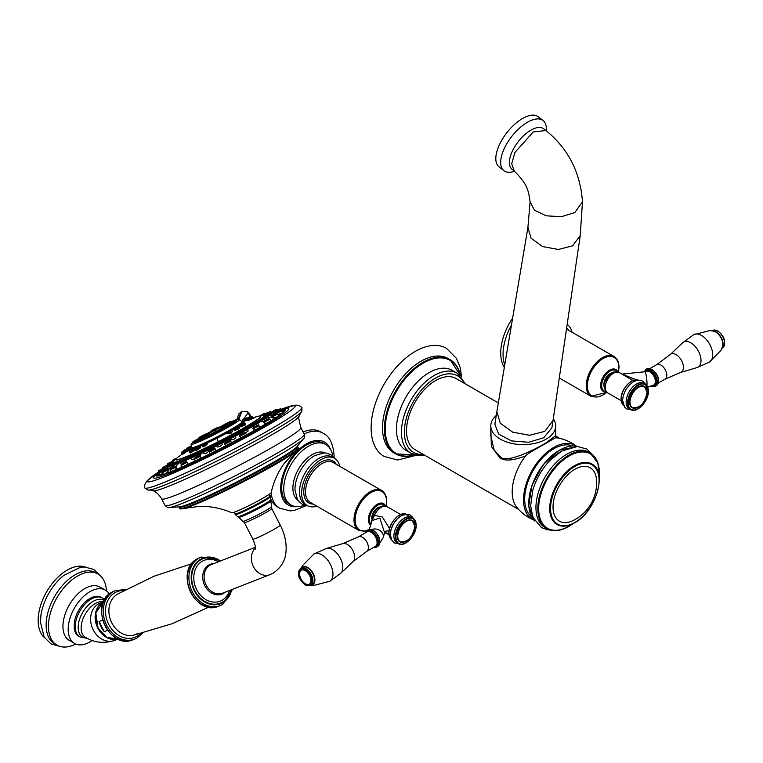 <?xml version="1.0" encoding="UTF-8"?>
<svg xmlns="http://www.w3.org/2000/svg" width="763" height="763" viewBox="0 0 763 763"><rect width="100%" height="100%" fill="white"/><g stroke="black" fill="none" stroke-linecap="round" stroke-linejoin="round"><path stroke-width="1.14" d="M414.996 454.91L395.663 453.861L393.765 452.764A54.392 31.407 -60 0 1 385.429 409.178A54.392 31.407 -60 0 1 420.966 361.242A54.392 31.407 120 0 1 448.158 358.553L450.065 359.65A54.392 31.407 120 0 0 422.864 362.339A54.392 31.407 120 0 0 387.327 410.275A54.392 31.407 120 0 0 395.663 453.861A54.392 31.407 120 0 0 414.776 454.853M461.644 376.951L460.137 367.327L456.408 358.314L446.441 348.319A62.404 36.033 120 0 0 415.244 351.409A62.404 36.033 -60 0 0 374.48 406.393A62.404 36.033 -60 0 0 384.047 456.398L397.59 460.022L416.436 455.244M518.687 509.484L415.034 449.645A41.049 23.701 -60 0 1 408.749 416.741A41.049 23.701 -60 0 1 435.568 380.565A41.049 23.701 -60 0 1 456.093 378.534L498.258 402.883M534.176 520.156C527.243 517.333 521.425 513.013 516.704 507.195A41.049 23.701 -60 0 1 525.564 455.921C525.802 455.187 528.73 452.888 546.213 443.189C559.136 435.349 554.901 438.363 556.904 437.828L555.769 436.112M490.8 427.499L491.362 446.45L500.013 458C504.953 461.272 513.47 460.585 525.564 455.921M531.62 516.799A41.049 23.701 -60 0 1 527.357 483.465A41.049 23.701 -60 0 1 553.719 448.778A41.049 23.701 -60 0 1 572.546 445.916M490.8 435.597L494.109 449.951L500.299 456.827C506.746 464.209 537.534 448.215 546.165 442.75L555.664 435.683L555.817 436.188L555.168 435.74M576.733 446.45C570.819 441.863 564.172 438.983 556.78 437.809L556.904 437.828M496.265 415.492A32.437 18.722 0 0 0 490.8 425.888A32.437 18.722 0 0 0 500.299 439.126A32.437 18.722 0 0 0 535.645 443.189A32.437 18.722 0 0 0 555.664 425.888A32.437 18.722 0 0 0 553.289 418.858M494.882 424.257L498.601 434.042L511.458 440.909L528.625 442.263L543.771 437.743L551.897 427.7L553.032 420.527L544.772 431.372L529.589 435.272L512.707 432.173L500.29 423.217L496.866 411.667L494.882 424.257M546.241 130.75A31.817 14.898 -52 0 0 543.084 120.535A31.817 14.898 -52 0 0 527.405 122.29A31.817 14.898 128 0 0 504.667 147.717A31.817 14.898 128 0 0 503.914 170.693A31.817 14.898 128 0 0 514.577 171.284M503.914 170.693L499.059 166.897A31.817 14.898 128 0 1 499.813 143.921A31.817 14.898 128 0 1 522.541 118.494A31.817 14.898 -52 0 1 538.22 116.749L543.084 120.535M533.785 519.994A42.699 24.654 -60 0 1 525.459 486.317A42.699 24.654 -60 0 1 553.719 447.442A42.699 24.654 -60 0 1 576.399 446.202M550.495 530.085L547.376 529.751L541.444 527.586L532.812 517.257L530.638 505.669L532.755 490.456A43.52 25.122 -60 0 1 550.295 460.07A43.52 25.122 -60 0 1 561.434 451.229M573.251 523.561L568.883 526.441C560.404 531.22 553.051 531.925 546.813 528.568L544.963 527.5A43.52 25.122 -60 0 1 538.287 492.631A43.52 25.122 -60 0 1 566.718 454.281A43.52 25.122 120 0 1 588.473 452.125L590.333 453.193A43.52 25.122 120 0 0 568.569 455.349A43.52 25.122 120 0 0 540.147 493.699A43.52 25.122 120 0 0 546.813 528.568A43.52 25.122 120 0 0 568.092 526.68M573.337 520.442A30.816 17.787 -60 0 1 553.041 506.203A30.816 17.787 -60 0 1 574.816 469.321A30.816 17.787 120 0 1 596.561 480.232A42.079 42.079 0 0 1 573.337 520.442M282.119 411.724L282.691 411.467M200.593 458.401L201.05 457.342L199.992 455.826A292.506 121.603 -115.2 0 1 201.489 453.356A52.809 3.758 152.9 0 1 196.368 455.73M215.919 450.876L215.357 449.026L209.32 452.116L210.178 453.737M231.551 442.864L230.769 441.186L224.723 444.276L225.8 445.85M246.478 434.872L245.657 433.26L239.611 436.35L241.127 437.771M259.83 427.375L259.01 425.773L252.963 428.863L253.478 429.874L255.195 430.027M270.741 420.88L269.911 419.249L263.864 422.349L264.313 423.217L267.098 423.103M278.505 415.854L277.627 414.128L271.58 417.227L271.981 417.99L276.177 417.418M277.78 414.433L282.1 413.241M273.574 413.46L275.634 412.907M186.544 464.953L187.631 463.284L186.649 461.911L181.05 464.781L186.649 461.911M174.66 470.151L176.682 467.719L175.767 466.47L170.159 469.34L175.767 466.47M165.6 473.709L168.938 470.351L168.07 469.188L162.614 471.61L168.07 469.188M159.61 475.454L162.786 473.213M164.465 470.113L164.913 469.626M242.682 420.184L248.08 412.84L250.55 416.884M153.621 477.943A75.823 5.398 -27.1 0 1 155.433 475.416L158.046 473.127A72.599 5.169 152.9 0 1 158.485 472.755L158.046 473.127A72.599 5.169 152.9 0 0 223.101 447.261A72.599 5.169 152.9 0 0 282.119 409.617L281.805 409.693A72.599 5.169 152.9 0 1 282.119 409.617L285.505 408.825A75.823 5.398 -27.1 0 1 288.614 408.844A75.833 5.398 -27.1 0 1 243.826 437.485A75.833 5.398 -27.1 0 1 167.478 474.3A75.833 5.398 152.9 0 1 153.611 477.915A75.833 5.398 152.9 0 1 157.025 474.014M237.016 419.536L238.6 414.128L241.175 411.848L238.161 419.278M238.848 419.269L241.804 411.553L247.479 411.667L249.358 413.422L250.903 416.856M288.605 408.806A75.833 5.398 -27.1 0 0 283.435 409.302M144.703 487.757A88.26 6.285 -27.1 0 0 144.732 487.862A88.26 6.285 -27.1 0 0 144.76 487.919A88.26 6.285 -27.1 0 0 189.901 471.057A88.26 6.285 -27.1 0 0 271.123 428.959A88.26 6.285 -27.1 0 0 301.89 407.48A88.26 6.285 -27.1 0 0 301.862 407.423A88.26 6.285 -27.1 0 0 301.795 407.347M295.357 451.62L285.085 462.359C278.361 471.114 273.726 481.195 271.18 492.602A22.165 1.574 -27.1 0 1 263.445 497.905A22.165 1.574 152.9 0 1 243.54 508.244A22.165 1.574 152.9 0 1 231.771 512.774C221.032 508.168 210.14 506.041 199.105 506.374L184.388 508.425A65.866 4.683 -27.1 0 0 274.861 464.705A65.866 4.683 -27.1 0 0 295.357 451.62C297.99 449.216 298.877 447.9 298.018 447.662L297.389 446.422A66.505 4.731 152.9 0 1 274.213 462.616A66.505 4.731 152.9 0 1 212.934 494.376A66.505 4.731 152.9 0 1 178.981 507.033L178.809 506.851M238.733 517.266L242.787 521.301A16.214 1.154 -27.1 0 0 242.863 521.339A16.214 1.154 -27.1 0 0 245.743 520.509A16.214 1.154 -27.1 0 0 265.991 510.447A16.214 1.154 -27.1 0 0 271.638 506.603A16.214 1.154 -27.1 0 0 271.647 506.527L270.751 500.871A17.988 1.278 152.9 0 1 259.973 507.729A17.988 1.278 152.9 0 1 242.005 516.389A17.988 1.278 152.9 0 1 238.733 517.266L237.779 516.694A18.617 1.326 152.9 0 0 241.098 515.75A18.617 1.326 152.9 0 0 259.296 507.004A18.617 1.326 152.9 0 0 270.846 499.765L270.751 500.871M225.104 592.222A16.013 13.028 -111.4 0 1 223.435 593.414A16.013 13.028 -111.4 0 1 204.837 585.726A16.013 13.028 -111.4 0 1 208.881 564.973A16.013 13.028 -111.4 0 1 213.878 563.552M102.576 620.138L99.076 621.511L104.245 631.611L107.497 630.333M99.076 621.511A20.115 16.366 68.6 0 0 101.088 626.89A20.115 16.366 68.6 0 0 104.245 631.611M102.137 602.675A20.01 16.281 68.6 0 0 97.817 628.159A20.01 16.281 68.6 0 0 116.501 639.375M79.896 636.943L78.713 636.256A22.48 12.981 -60 0 1 74.278 628.884L74.278 622.799A22.48 12.981 -60 0 1 85.113 602.102A22.48 12.981 -60 0 1 101.183 597.324L102.376 598.011A22.48 12.981 -60 0 0 85.055 604.029A22.48 12.981 -60 0 0 75.241 626.652A22.48 12.981 120 0 0 79.896 636.943L87.135 638.221M109.252 594.015A30.787 17.778 120 0 0 105.342 590.123A30.787 17.778 120 0 0 81.612 598.373A30.787 17.778 120 0 0 68.174 629.361A30.787 17.778 120 0 0 74.555 643.457A30.787 17.778 120 0 0 92.275 640.443M74.278 622.799L74.278 628.884M106.448 590.858A41.049 23.701 120 0 0 97.988 574.034A41.049 23.701 120 0 0 66.352 585.03A41.049 23.701 120 0 0 48.431 626.347A41.049 23.701 120 0 0 56.939 645.136A41.049 23.701 120 0 0 75.737 644.039M56.939 645.136L54.65 643.819A41.049 23.701 120 0 1 46.152 625.021A41.049 23.701 -60 0 1 64.073 583.705A41.049 23.701 -60 0 1 95.709 572.708L97.988 574.034M40.439 621.721A41.049 23.701 -60 0 1 40.992 614.864A41.049 23.701 -60 0 1 63.806 575.359L80.563 567.262L84.502 566.976L93.715 569.408L100.144 575.56M44.502 637.668A41.049 23.701 120 0 1 38.15 620.405A41.049 23.701 -60 0 1 54.602 580.7A41.049 23.701 -60 0 1 85.303 566.995M181.928 454.328L179.391 456.112A47.678 3.395 -27.1 0 0 175.843 459.584L175.929 459.755A47.678 3.395 -27.1 0 0 202.09 449.836A47.678 3.395 -27.1 0 0 218.342 441.863A47.678 3.395 -27.1 0 0 260.822 416.302L260.727 416.131A47.678 3.395 -27.1 0 0 255.843 416.979L253.087 417.924M175.843 459.584A47.678 3.395 -27.1 0 0 218.256 441.682A47.678 3.395 -27.1 0 0 260.727 416.131M253.783 418.362L247.622 420.012L247.365 420.699L253.526 418.372M227.231 433.823L231.275 433.031L232.41 431.343L230.922 432.65L227.097 433.737L226.869 433.279L231.752 430.38L226.84 432.898L227.069 432.192L231.752 430.38M240.393 426.164C239.468 427.309 241.137 426.899 245.409 424.924L245.409 424.228M246.106 420.527L243.283 421.548M246.191 420.585L247.679 420.213M235.042 429.34C233.125 430.952 234.441 430.752 238.972 428.739L238.533 428.396C234.689 430.074 233.545 430.218 235.099 428.796M239.63 427.614L238.972 428.739M189.606 452.745L190.14 453.031C194.126 450.809 195.538 449.655 194.374 449.569M188.709 449.75L191.484 447.938M181.928 454.834L187.212 451.219M202.538 446.717L204.246 446.775L207.45 443.847M195.462 450.132L196.558 450.304C200.812 447.852 201.871 446.841 199.725 447.299M186.935 451.162L188.843 449.817L188.299 449.493L181.432 453.031L186.744 450.962L181.956 454.357L181.46 453.384M219.382 427.204L222.624 425.63L219.372 427.194M193.382 441.653L191.065 444.295A27.172 1.936 -27.1 0 0 215.252 434.137A27.172 1.936 152.9 0 0 239.429 419.536L237.646 419.373L231.58 421.558L236.778 421.233L215.004 433.603L195.414 442.626L193.363 441.682M210.283 431.829L206.802 433.689L210.283 431.839M219.153 430.208A11.302 0.801 -27.1 0 0 222.291 428.415M207.345 435.978A11.302 0.801 -27.1 0 0 210.34 434.672M207.269 433.775L208.022 433.289L207.031 433.699M235.338 421.958L233.497 422.826L235.338 421.958M223.111 429.226L224.188 428.577L223.111 429.226M206.144 437.828L207.994 436.817L206.144 437.828M194.384 442.712L196.549 441.605L194.384 442.712M214.68 428.94L211.437 430.885L214.67 429.521L217.913 427.576L214.68 428.94M229.024 422.177L223.492 425.201L229.024 422.177M234.956 420.442L228.48 423.751L234.956 420.442M229.005 424.762L223.473 427.375L229.005 424.762M214.641 432.602L217.884 430.647L211.408 433.966L214.641 432.602M200.297 439.364L205.819 436.331L200.297 439.364M194.355 441.09L200.841 437.8L194.355 441.09M200.316 436.779L205.838 434.157L200.316 436.779M193.783 449.359C194.737 449.521 193.544 450.551 190.206 452.44L189.11 451.639L194.288 448.987L189.653 451.114L189.081 451.257L189.31 450.561L193.993 448.739M189.939 450.18L192.534 448.663L189.939 450.18M190.407 449.903L192.314 448.873L190.407 449.903M191.437 447.328L188.28 449.445M187.116 447.957L189.987 446.651L187.116 447.957M187.641 447.719L189.634 446.756L187.641 447.719M186.716 450.962L187.431 451.181M181.899 452.039L185.275 450.342L181.899 452.039M182.51 451.734L184.665 450.637L182.51 451.734M207.441 443.875L204.169 446.25L202.443 446.641L202.061 445.897L207.24 443.246L205.505 443.551M203.559 444.142L204.827 443.217L203.559 444.142M203.788 443.971L205.266 443.122L203.788 443.971M199.219 447.051C201.031 446.746 200.154 447.643 196.568 449.741L195.423 449.96L195.004 449.14L200.183 446.489L194.975 448.749L195.204 448.053L199.887 446.241M196.139 447.547L198.132 446.288L196.139 447.547M196.501 447.318L198.218 446.365L196.501 447.318M183.53 450.466L186.744 448.93L183.53 450.466M184.112 450.189L186.22 449.149L184.112 450.189M251.342 416.722L247.965 418.467L251.342 416.722M250.731 417.037L248.576 418.153L250.731 417.037M229.634 430.876C227.193 432.106 226.773 432.22 228.366 431.238C230.808 430.017 231.227 429.903 229.634 430.876M229.405 430.942L227.918 431.61L229.405 430.942M245.39 424.257L244.904 424.619C241.308 426.259 239.849 426.574 240.545 425.573M243.263 423.055L240.669 424.18L243.263 423.055M242.796 423.265L240.889 424.171L242.796 423.265M246.048 420.003L242.71 421.214L242.5 421.863M246.153 417.933L243.283 419.555L246.153 417.933M245.629 418.219L243.635 419.297L245.629 418.219M247.479 419.707L246.191 420.041M249.73 416.798L246.516 418.534L249.73 416.798M249.148 417.113L247.04 418.219L249.148 417.113M239.496 427.652L238.533 428.396M235.09 429.321L234.136 430.008L233.936 429.34L239.115 426.689L234.918 428.262M237.055 426.736L235.071 427.499L237.055 426.736M236.692 426.87L234.985 427.671L236.692 426.87M196.778 456.665L196.272 455.549L191.093 458.201L191.866 459.698L194.346 458.897M193.487 455.645L192.848 456.064L193.487 455.645M167.326 467.442L167.231 466.889L171.971 464.467L171.093 464.295L167.374 466.441L172.743 463.313M168.747 463.093L169.996 462.492L168.728 463.122M168.251 469.274L172.734 465.573M169.968 464.848L168.728 465.516L169.996 464.848M185.771 461.749L186.115 461.052L185.199 459.793L180.459 462.225L180.507 462.855L181.26 462.626L185.686 460.203M165.647 466.126L166.429 468.959L167.631 468.215M168.261 464.543L166.983 465.201L168.261 464.543M175.69 466.451L177.951 464.152L177.073 462.979L172.333 465.401L172.724 465.964L177.56 463.379M183.988 462.607L183.215 463.093L183.988 462.607M161.68 470.485L160.43 471.143L161.689 470.485M160.44 469.731L161.699 469.111L160.43 469.75M196.701 456.932L197.188 456.579L196.701 456.932M203.435 452.383L204.141 453.756L206.248 453.365L209.167 450.799L208.137 449.321L203.387 451.753L203.435 452.383L208.614 449.731M229.93 438.906L230.502 440.013L234.079 439.202L235.796 437.59L234.623 435.845L229.882 438.277L229.93 438.906L235.109 436.255M258.619 425.401L258.066 423.389L252.887 426.04L253.774 427.061M272.133 416.445C269.368 417.647 267.517 418.114 266.602 417.838L266.153 417.237L271.332 414.586L270.846 414.175L266.182 416.522M268.843 414.595L267.575 415.225L268.862 414.567M267.613 412.85L268.862 412.182L267.594 412.84M254.556 417.456L255.471 416.913L254.556 417.456M216.682 445.802L217.321 447.042L220.164 446.45L222.481 444.352L221.375 442.74L216.635 445.172L216.682 445.802L221.861 443.15M245.304 432.898L248.204 430.981L247.46 429.512L242.281 432.163L242.863 433.231M244.026 429.941L244.665 429.712L244.026 429.941M266.773 419.402L266.211 418.296L261.022 420.947L261.432 421.739L263.893 421.481M271.618 415.148L273.974 414.261L273.078 412.497M269.329 413.145L270.607 412.497L269.329 413.145M262.577 414.319L263.683 413.699L262.491 414.328M241.861 433.861L242.348 433.718L241.861 433.861M255.071 426.46L255.843 426.155L255.071 426.46M273.526 410.923L274.69 410.284L273.478 410.923M265.915 413.603L266.916 413.021L265.915 413.603M277.455 410.236L278.714 409.588L277.455 410.236M638.097 408.739A14.659 8.46 -60 0 1 630.629 409.55L629.179 408.71A14.659 8.46 120 0 1 626.137 402.006A14.659 8.46 -60 0 1 632.537 387.251A14.659 8.46 -60 0 1 643.829 383.331L645.279 384.161A14.659 8.46 -60 0 1 648.321 390.875M635.589 408.157A12.313 7.115 -60 0 1 632.107 407.709L632.088 407.69A12.313 7.115 120 0 0 632.098 407.7A12.313 7.115 120 0 1 629.532 402.053A12.313 7.115 -60 0 1 634.911 389.655A12.313 7.115 -60 0 1 644.401 386.355A12.313 7.115 -60 0 1 644.411 386.364L644.43 386.374A12.313 7.115 -60 0 1 646.557 389.159M621.206 400.699L607.663 392.878A11.703 6.753 -60 0 1 605.24 387.518A11.703 6.753 -60 0 1 610.343 375.749A11.703 6.753 -60 0 1 619.365 372.611L632.899 380.432M612.05 372.926A8.622 4.979 120 0 0 603.934 384.256A8.622 4.979 120 0 0 604.277 386.383M571.992 332.229A27.296 15.765 120 0 0 567.376 324.618M512.297 318.648A43.31 25.007 120 0 0 500.738 353.002A43.31 25.007 -60 0 0 504.095 367.156M621.492 373.851L636.113 379.755M646.948 385.677A7.802 1.106 -95.8 0 0 647.005 383.951A7.802 1.106 -95.8 0 0 646.271 375.873A7.802 1.106 -95.8 0 0 644.869 371.762L645.965 371.495A7.802 4.502 60 0 1 651.974 373.593A7.802 4.502 60 0 1 655.379 381.443A7.802 4.502 60 0 1 653.757 385.01L647.739 387.108M693.567 334.785A15.794 9.118 60 0 1 693.758 334.671A15.794 9.118 60 0 1 701.559 335.51A15.794 9.118 -120 0 1 711.85 349.34A15.794 9.118 -120 0 1 709.552 362.034L696.962 367.604A14.468 8.355 -120 0 0 700.491 356.464A14.468 8.355 -120 0 0 690.792 342.816A14.468 8.355 60 0 0 682.637 342.787L693.758 334.671M408.119 515.397A14.659 8.46 120 0 0 396.817 519.326A14.659 8.46 120 0 0 390.427 534.071M405.868 542.817A14.659 8.46 -60 0 1 398.391 543.628L396.941 542.789A14.659 8.46 -60 0 1 393.899 536.084A14.659 8.46 120 0 1 400.298 521.329A14.659 8.46 120 0 1 411.591 517.409L413.05 518.249A14.659 8.46 -60 0 1 416.083 524.954M403.35 542.235A12.313 7.115 -60 0 1 399.879 541.787A12.313 7.115 -60 0 1 399.85 541.768A12.313 7.115 -60 0 1 397.304 536.131A12.313 7.115 120 0 1 402.673 523.742A12.313 7.115 120 0 1 412.163 520.442A12.313 7.115 120 0 0 412.163 520.442L412.192 520.452A12.313 7.115 -60 0 1 414.319 523.237M389.521 528.454L382.377 517.037L374.442 515.387A11.703 6.753 -60 0 1 387.127 506.689L400.67 514.51M385.649 532.793L388.863 533.595M373.689 514.396L374.442 515.387L371.734 521.167A3.281 1.898 180 0 1 371.819 521.358M379.812 507.014A8.622 4.979 120 0 0 371.695 518.335A8.622 4.979 120 0 0 371.734 519.05M339.754 466.307A27.296 15.765 -60 0 0 334.547 458.325A27.296 15.765 -60 0 0 313.507 465.64A27.296 15.765 -60 0 0 301.595 493.108A27.296 15.765 120 0 0 307.251 505.611A27.296 15.765 120 0 0 316.769 506.127M334.547 458.325L332.458 457.113A27.296 15.765 -60 0 0 311.418 464.429A27.296 15.765 -60 0 0 299.506 491.906A27.296 15.765 120 0 0 305.152 504.4L307.251 505.611M307.832 505.917L302.272 504.238L298.724 501.224L297.37 499.26L294.985 489.932A27.296 15.765 120 0 1 294.976 489.293A27.296 15.765 -60 0 1 314.842 455.54L324.037 452.945L326.545 453.146L330.818 454.672L335.11 458.677M325.257 452.984A27.296 15.765 -60 0 0 304.427 461.005A27.296 15.765 -60 0 0 292.887 488.082A27.296 15.765 120 0 0 297.98 500.232M304.38 505.201A34.898 20.143 120 0 1 290.97 504.982A34.898 20.143 120 0 1 283.741 489.007A34.898 20.143 -60 0 1 298.972 453.89A34.898 20.143 -60 0 1 325.858 444.543A34.898 20.143 -60 0 1 332.754 456.045M325.858 444.543L323.827 443.37A34.898 20.143 -60 0 0 296.941 452.717A34.898 20.143 -60 0 0 281.709 487.834A34.898 20.143 120 0 0 288.939 503.809L290.97 504.982M270.932 499.479A43.31 25.007 120 0 0 277.465 506.909L279.792 508.244L290.054 510.886L294.108 510.523L306.192 505.697M303.159 432.011A43.31 25.007 -60 0 1 320.784 431.887L323.102 433.231A43.31 25.007 -60 0 0 304.151 433.956M371.743 521.587L373.355 514.462C374.967 510.485 377.885 507.7 382.101 506.088C382.521 505.573 384.199 505.774 387.127 506.689M384.6 532.231L385.878 532.784L384.361 533.68L384.504 532.46L379.812 518.067L372.067 520.538L369.378 529.331M366.66 551.43A8.374 4.836 60 0 0 367.938 544.725A8.374 4.836 60 0 0 362.463 537.343A8.374 4.836 -120 0 0 358.276 536.923L366.993 531.897A8.374 4.836 60 0 1 371.18 532.316A8.374 4.836 60 0 1 376.645 539.699A8.374 4.836 60 0 1 375.367 546.403L366.66 551.43L353.174 561.482L340.727 573.28A14.468 8.355 60 0 0 341.729 561.473A14.468 8.355 60 0 0 332.563 549.627A14.468 8.355 -120 0 0 326.392 548.463L313.803 554.033A15.794 9.118 -120 0 1 313.994 553.928L302.367 565.745L301.414 567.815M340.727 573.28L329.597 581.396A15.794 9.118 60 0 0 329.788 581.282A15.794 9.118 60 0 0 332.086 568.597A15.794 9.118 60 0 0 321.795 554.768A15.794 9.118 -120 0 0 313.994 553.928M305.276 570.667A8.002 4.616 -120 0 0 299.621 573.929A8.002 4.616 -120 0 0 305.276 583.733A8.002 4.616 60 0 0 310.942 580.462A8.002 4.616 60 0 0 305.276 570.667M460.356 375.596A53.82 31.073 120 0 0 423.303 363.064A53.82 31.073 120 0 0 385.487 423.799A53.82 31.073 120 0 0 414.624 454.805M411.019 453.251L406.002 450.351A46.19 26.667 -60 0 1 398.915 413.336A46.19 26.667 -60 0 1 429.092 372.64A46.19 26.667 120 0 1 452.182 370.351L457.209 373.25A46.19 26.667 120 0 0 434.109 375.539A46.19 26.667 120 0 0 403.942 416.236A46.19 26.667 120 0 0 411.019 453.251L419.192 455.568L424.59 455.158M460.471 375.701A54.392 31.407 120 0 0 450.065 359.65L460.633 375.863M464.19 383.207A44.13 25.484 120 0 0 435.568 378.057A44.13 25.484 120 0 0 405.01 424.4A44.13 25.484 120 0 0 423.131 454.319M500.013 458A2.051 1.183 120 0 0 500.299 456.827M530.094 201.794L534.453 210.226L546.194 215.824L561.368 216.711L574.806 212.572L582.474 201.804C580.395 172.428 568.206 148.661 545.926 130.502L533.299 131.942L514.93 152.457L511.687 163.797L514.272 171.036C526.48 183.406 528.377 188.871 530.094 201.794L527.92 227.374L531.029 238.17L542.579 246.563L558.335 249.472L572.527 245.839L580.233 235.624L553.032 420.527M511.963 169.157A25.656 12.017 -52 0 1 512.622 150.616A25.656 12.017 -52 0 1 530.934 130.149A25.656 12.017 -52 0 1 543.542 128.709L545.926 130.502M559.145 450.408A42.9 24.769 120 0 0 528.807 503.199M577.61 446.489A43.52 25.122 120 0 0 559.575 450.16A43.52 25.122 120 0 0 532.173 485.335A43.52 25.122 120 0 0 534.644 520.9M599.337 472.564A43.52 25.122 120 0 0 590.333 453.193L597.925 462.969L599.213 478.592M599.155 477.733A42.919 24.778 120 0 0 569.007 456.093A42.919 24.778 120 0 0 538.659 508.654A42.919 24.778 120 0 0 569.007 526.174A42.919 24.778 120 0 0 572.479 523.943M599.022 482.369A34.917 20.162 120 0 0 592.698 464.543A34.917 20.162 120 0 0 574.415 465.745A34.917 20.162 120 0 0 551.382 497.285A34.917 20.162 120 0 0 557.829 524.944A34.917 20.162 120 0 0 574.415 522.76M574.816 522.493A34.297 19.8 120 0 0 599.069 480.48A34.297 19.8 120 0 0 574.816 466.479A34.297 19.8 120 0 0 550.562 508.492A34.297 19.8 120 0 0 574.816 522.493M280.507 410.17L281.614 409.359M275.596 411.762L281.146 408.958L282.72 411.476M280.708 408.815L275.71 411.41L281.156 408.958M280.088 408.873L276.111 410.942L280.088 408.873M275.596 412.468L275.748 411.314L273.135 412.611M284.446 411.181A71.169 5.064 -27.1 0 0 282.577 411.2M265.648 415.988A52.809 3.758 152.9 0 1 266.297 416.035M266.115 417.17A52.809 3.758 152.9 0 1 265.476 417.809M261.108 421.109A52.809 3.758 152.9 0 1 257.923 423.188M252.982 426.231A52.809 3.758 152.9 0 1 247.441 429.483M242.376 432.354A52.809 3.758 152.9 0 1 235.147 436.322M230.006 439.059A52.809 3.758 152.9 0 1 221.928 443.274M216.74 445.907A52.809 3.758 152.9 0 1 208.7 449.893M203.454 452.421A52.809 3.758 152.9 0 1 201.489 453.356M195.261 460.938L194.431 459.326L200.478 456.236M191.065 458.115A52.809 3.758 152.9 0 1 185.781 460.385M180.411 462.521A52.809 3.758 152.9 0 1 177.626 463.513M172.781 464.533A52.809 3.758 152.9 0 1 172.848 463.494M159.076 474.424A71.169 5.064 -27.1 0 0 157.96 475.931M282.119 410.313A72.17 5.131 152.9 0 1 285.143 410.17M156.73 475.902A72.17 5.131 152.9 0 1 158.618 473.537M281.976 410.036A72.199 5.141 152.9 0 1 285.152 410.046L282.1 413.241C276.235 417.752 265.219 424.495 249.034 433.46L215.939 450.866C185.686 465.888 166.344 474.243 157.912 475.931L156.625 475.835A72.199 5.141 152.9 0 1 158.485 473.251M281.499 409.187A83.138 5.913 -27.1 0 1 266.297 426.05A83.138 5.913 152.9 0 1 162.481 477.619A83.138 5.913 152.9 0 1 158.57 472.039M248.08 412.84A2.747 2.337 -74 0 0 246.592 411.286M301.89 407.48C302.091 410.647 301.719 412.306 300.784 412.44A86.257 6.142 152.9 0 1 271.361 431.963A86.257 6.142 152.9 0 1 149.434 489.922L153.134 490.685C152.8 490.638 157.245 491.62 161.632 498.811A78.207 5.56 152.9 0 0 201.556 483.933A78.207 5.56 152.9 0 0 273.612 446.593A78.207 5.56 -27.1 0 0 300.86 427.538C298.762 419.621 298.219 415.74 299.239 415.892A82.204 5.846 152.9 0 1 270.56 435.559A82.204 5.846 152.9 0 1 196.711 473.928A82.204 5.846 152.9 0 1 153.134 490.685M169.224 507.481A76.376 5.436 -27.1 0 0 277.312 456.15A76.376 5.436 -27.1 0 0 303.455 438.763L297.055 446.603A66.991 4.769 152.9 0 1 274.127 461.844A66.991 4.769 152.9 0 1 179.324 506.87L169.224 507.481C168.642 508.101 167.24 507.433 165.046 505.488A78.207 5.56 -27.1 0 0 204.97 490.609A78.207 5.56 -27.1 0 0 277.026 453.26A78.207 5.56 -27.1 0 0 304.284 434.214L300.86 427.538M184.388 508.425C180.898 509.159 179.305 509.102 179.62 508.272A66.505 4.731 -27.1 0 0 213.564 495.616A66.505 4.731 -27.1 0 0 274.842 463.856A66.505 4.731 -27.1 0 0 298.018 447.662M234.661 512.078L234.87 513.852A19.867 1.412 -27.1 0 0 238.504 512.908A19.867 1.412 -27.1 0 0 258.543 503.246A19.867 1.412 -27.1 0 0 270.245 495.74L268.919 494.538M234.87 513.852L235.242 514.577A19.867 1.412 -27.1 0 0 238.876 513.633A19.867 1.412 152.9 0 0 258.915 503.971A19.867 1.412 152.9 0 0 270.617 496.475L270.245 495.74M244.341 522.531L252.83 539.126A15.394 1.097 -27.1 0 0 260.688 536.198A15.394 1.097 -27.1 0 0 274.88 528.845A15.394 1.097 -27.1 0 0 280.24 525.097L271.742 508.501A15.394 1.097 -27.1 0 1 266.382 512.25A15.394 1.097 152.9 0 1 252.2 519.603A15.394 1.097 152.9 0 1 244.341 522.531L242.863 521.339M255.386 548.092A15.394 12.523 68.6 0 0 253.65 567.071A15.394 12.523 68.6 0 0 269.911 574.673L273.164 573.108C284.418 565.497 285.658 556.227 286.087 550.743C286.545 542.131 284.589 533.585 280.24 525.097M269.911 574.673L222.653 593.185A15.394 12.523 -111.4 0 1 205.743 584.277A15.394 12.523 -111.4 0 1 210.044 565.173A15.394 12.523 -111.4 0 1 211.427 564.506L255.357 547.309M229.634 590.448A21.927 17.835 -111.4 0 1 222.167 600.204A21.927 17.835 -111.4 0 1 196.701 589.685A21.927 17.835 -111.4 0 1 202.243 561.272A21.927 17.835 -111.4 0 1 218.409 561.778M231.103 589.875A23.834 19.39 -111.4 0 1 222.548 602.093A23.834 19.39 -111.4 0 1 194.851 590.667A23.834 19.39 -111.4 0 1 200.879 559.765A23.834 19.39 -111.4 0 1 219.878 561.196M220.459 560.977A24.426 19.867 68.6 0 0 200.602 559.241A24.426 19.867 -111.4 0 0 194.441 590.905A24.426 19.867 -111.4 0 0 222.815 602.617A24.426 19.867 68.6 0 0 231.685 589.646M199.753 557.619A26.066 21.202 68.6 0 0 197.417 558.745A26.066 21.202 -111.4 0 0 190.14 591.096A26.066 21.202 -111.4 0 0 218.771 606.165C194.947 617.076 173.974 570.533 197.34 558.783L201.318 557.009A26.066 21.202 68.6 0 0 198.971 558.135A26.066 21.202 -111.4 0 0 191.694 590.486A26.066 21.202 -111.4 0 0 220.326 605.555L222.739 604.391L232.601 589.284M222.672 604.43A26.066 21.202 -111.4 0 1 220.326 605.555L218.771 606.165M208.804 607.119L172.056 623.752L133.487 635.226A22.203 18.064 -111.4 0 1 110.721 620.472A22.203 18.064 -111.4 0 1 117.416 594.196A22.203 18.064 -111.4 0 1 117.445 594.177M140.783 633.49A24.521 19.943 -111.4 0 1 137.235 636.228A24.521 19.943 -111.4 0 1 108.756 624.468A24.521 19.943 -111.4 0 1 114.946 592.689A24.521 19.943 -111.4 0 1 123.949 590.514M125.666 589.58L115.699 590.533A26.066 21.202 68.6 0 0 113.353 591.659A26.066 21.202 -111.4 0 0 106.076 624.01A26.066 21.202 -111.4 0 0 134.708 639.079L137.13 637.916L142.671 633.013M137.054 637.954A26.066 21.202 -111.4 0 1 134.708 639.079L133.153 639.69A26.066 21.202 -111.4 0 1 104.521 624.62A26.066 21.202 -111.4 0 1 111.799 592.269A26.066 21.202 68.6 0 1 114.145 591.144L115.699 590.533M114.708 640.405A20.01 16.281 68.6 0 1 93.258 629.942A20.01 16.281 68.6 0 1 100.115 603.142L103.501 601.807L95.804 612.908L98.045 628.063L106.83 637.372L118.084 639.079A20.115 16.366 -111.4 0 1 98.189 628.025A20.115 16.366 -111.4 0 1 103.501 601.826A20.01 11.559 -60 0 0 88.794 609.093A20.01 11.559 -60 0 0 81.126 628.035A20.01 11.559 -60 0 0 85.275 637.2C94.211 642.732 104.026 643.8 114.708 640.405L118.103 639.079M104.14 600.462A21.25 12.265 -60 0 0 87.659 605.755A21.25 12.265 -60 0 0 78.188 627.348A21.25 12.265 120 0 0 86.829 638.059M105.342 590.123L100.115 587.109A30.787 17.778 120 0 0 76.395 595.359A30.787 17.778 120 0 0 62.947 626.347A30.787 17.778 120 0 0 69.328 640.443L74.555 643.457M261.68 415.291L265.181 415.167A52.084 3.71 152.9 0 1 201.041 451.81A52.084 3.71 -27.1 0 1 172.457 462.636L172.762 463.379A52.151 3.71 -27.1 0 0 174.555 463.494M176.835 462.893A52.151 3.71 -27.1 0 0 180.717 461.548M185.171 459.784A52.151 3.71 -27.1 0 0 191.16 457.218M191.093 458.201L191.046 457.562L195.795 455.139A52.151 3.71 -27.1 0 0 201.384 452.545A52.151 3.71 152.9 0 0 203.444 451.572M172.457 462.636C171.379 463.007 172.467 461.806 175.728 459.011L175.728 459.011A51.817 3.691 -27.1 0 0 201.003 451.486A294.127 122.28 -115.2 0 1 202.09 449.836M259.468 415.978L260.336 415.701A51.817 3.691 152.9 0 1 260.336 415.701A51.817 3.691 152.9 0 1 252.191 424.476A51.817 3.691 152.9 0 1 201.003 451.486M239.429 419.536L242.663 422.187L241.737 422.378A29.7 2.117 152.9 0 1 243.311 422.845M240.469 426.135L239.992 426.488L239.84 425.84L245.018 423.188L239.811 425.458A29.7 2.117 152.9 0 1 238.476 426.326M233.879 429.102A29.7 2.117 152.9 0 1 231.685 430.361M226.811 433.06A29.7 2.117 152.9 0 1 217.178 438.124A294.318 10.92 63 0 0 218.256 441.682M217.178 438.124A29.7 2.117 152.9 0 1 207.088 443.074M202.071 445.382A29.7 2.117 152.9 0 1 200.001 446.288M195.128 448.272A29.7 2.117 152.9 0 1 193.897 448.711M190.998 449.388A29.7 2.117 152.9 0 1 191.999 447.833M241.919 421.844A28.345 2.012 152.9 0 1 216.702 437.075A28.345 2.012 152.9 0 1 191.475 447.662L191.322 448.472L192.018 447.833M210.321 431.696L219.21 427.146L214.68 428.873C219.763 426.527 219.763 426.765 214.67 429.588C209.587 431.934 209.587 431.705 214.68 428.873L210.321 431.696L210.063 432.354L210.865 432.363M219.038 428.224L219.658 427.29L210.178 432.144M224.036 426.212L227.355 424.609M231.332 423.665L236.711 420.232M222.281 428.682L230.798 424.877L231.704 423.856M210.216 435.272L215.004 433.498L219.639 430.446M198.027 441.052L207.813 436.083L198.17 440.957M193.163 442.406L198.218 440.509M202.224 437.39L205.6 435.606M208.223 433.899L201.709 437.323M225.075 426.326L221.671 427.08A10.882 0.773 152.9 0 1 223.683 427.032M222.844 427.595A10.882 0.773 152.9 0 1 217.856 430.456M211.523 433.67A10.882 0.773 152.9 0 1 211.141 433.851A10.882 0.773 152.9 0 1 207.565 434.3L204.961 436.627M214.603 430.656A105.056 43.682 -115.2 0 1 217.55 428.911A105.056 105.056 0 0 0 207.565 434.3M222.319 426.507L227.632 424.152M231.275 421.462L222.386 426.012L229.577 421.853L231.647 421.777M223.941 425.22C222.205 425.611 224.074 424.495 229.529 421.872C231.256 421.481 229.396 422.597 223.941 425.22M230.827 423.599L236.625 420.146M236.158 420.003L227.221 425.001M227.384 424.533L227.374 424.552C224.484 425.344 238.638 418.114 236.263 420.003L236.835 420.203M227.775 424.104L235.672 420.089L227.775 424.104M222.3 428.682L231.694 423.875M222.367 428.186L231.256 423.637L222.214 428.634M223.921 426.889C229.386 423.961 231.246 423.179 229.501 424.552C224.045 427.49 222.186 428.262 223.921 426.889M210.235 435.272L219.63 430.466M210.302 434.767L214.651 431.944C219.734 429.598 219.734 429.836 214.641 432.659C209.558 435.015 209.558 434.776 214.651 431.953L219.181 430.218L210.149 435.215M198.237 440.451L207.126 435.902L198.094 440.9M205.381 436.322C207.107 435.931 205.247 437.046 199.792 439.66C198.056 440.051 199.925 438.944 205.381 436.322M193.258 441.891L198.494 440.051M202.033 437.361L193.249 441.92C190.321 442.731 204.465 435.473 202.138 437.361L202.824 437.533M201.546 437.437L193.649 441.453L201.546 437.437M198.256 438.277L207.145 433.727L198.113 438.725M205.39 434.652C199.935 437.581 198.075 438.363 199.811 436.989C205.276 434.052 207.135 433.279 205.39 434.652M190.14 453.031L190.206 452.44M191.313 447.404L191.942 447.652M187.841 449.006L191.408 447.07M187.336 448.844L190.95 446.946L190.607 446.403L186.468 448.921M186.925 448.196L190.607 446.403M185.552 450.294L181.661 452.325L185.781 450.332M204.246 446.775L204.169 446.25M203.568 444.943L206.945 442.998L202.262 444.81L202.033 445.516L203.568 444.943M196.558 450.304L196.568 449.741M188.165 449.607L188.843 449.817M183.301 450.733L187.889 449.016M247.527 419.812L247.365 420.699M247.527 419.822L252.706 417.17L247.527 419.822M252.41 416.913L251.695 416.693L247.498 419.431M247.746 418.696L251.704 416.693M245.409 424.924L244.904 424.619M244.017 422.721L240.04 424.753L244.723 422.94M239.84 425.84L240.04 424.753M243.082 421.081L242.892 421.739M242.71 421.214L245.982 419.45M242.586 420.966L246.134 418.963M246.478 417.914L242.787 419.879L247.231 417.99M246.22 420.089L245.982 420.756M246.077 419.774L247.536 419.307M245.963 420.699L245.963 419.497L247.689 418.839M246.392 418.629L250.712 416.932M250.083 416.77L245.963 419.497M238.113 426.212L234.127 428.253L238.819 426.441M265.181 415.167L265.61 415.854A52.151 3.71 152.9 0 1 263.779 418.134M261.022 420.175A52.151 3.71 152.9 0 1 257.026 422.816M257.131 422.836L253.793 424.19L252.982 424.962L257.579 422.979L252.839 425.411A52.151 3.71 152.9 0 1 246.687 429.016M242.224 431.543A52.151 3.71 152.9 0 1 234.479 435.797M229.882 438.258A52.151 3.71 152.9 0 1 221.318 442.721M216.654 445.087A52.151 3.71 152.9 0 1 208.127 449.321M191.198 457.113L195.347 454.996L191.046 457.562M192.381 456.379L193.955 455.33L192.381 456.379M196.272 455.549L195.347 454.996M181.346 454.729L181.89 454.252M169.882 464.047L172.438 462.559M172.476 462.483L171.99 462.073L167.326 464.419M167.459 463.98L171.541 461.93L167.393 464.057L167.297 465.134M170.883 462.063L167.85 463.532L170.883 462.063M168.137 469.216L167.278 467.528L172.371 464.867M172.333 465.401L176.625 462.836L172.753 464.915L171.904 464.467M170.864 464.371L167.822 465.993L170.864 464.371M180.602 461.777L184.751 459.65L180.459 462.225M183.683 459.851L181.46 461.176L183.683 459.851M172.791 460.118L176.673 458.22L172.514 460.347L174.574 459.898M173.125 459.707L175.852 458.458L173.125 459.707M172.619 461.815L173.067 461.243M165.495 466.594L170.197 464.152M169.748 464.009L165.638 466.145L169.787 464.018L170.721 464.562M166.038 465.678L169.186 464.076L166.038 465.678M165.542 467.214L167.355 466.508M173.087 464.457L175.814 462.931L173.087 464.457M181.918 467.023L181.098 465.42L187.135 462.321M184.818 462.092L182.376 463.618L184.818 462.092M171.055 471.62L170.206 469.979L176.253 466.88M174.298 466.498L171.122 468.339L174.298 466.498M163.425 474.472L162.519 472.698L168.556 469.598M167.45 469.073L162.614 471.61M166.868 469.121L163.168 471.143L166.868 469.121M158.542 473.356L162.643 471.534M158.542 472.679L164.093 469.874L164.579 470.285M158.694 472.23L163.644 469.731L158.637 472.297L159.62 475.483M163.024 469.789L159.047 471.858L163.024 469.789M163.463 469.693L164.531 468.883M158.666 472.221L158.504 471.362L163.959 468.511M158.504 471.362L158.818 470.618L163.654 468.406L158.666 470.876M163.044 468.444L159.066 470.418L163.044 468.444M164.961 469.617L163.501 468.368M163.53 468.31L165.6 467.328M162.548 468.625L162.5 467.986L165.457 466.746M165.6 466.269L162.5 467.986M165.8 465.85L166.906 465.192M172.495 461.567L171.656 461.968M172.371 461.319L170.359 462.426M199.544 455.673L194.527 458.248L199.992 455.826L194.384 458.687L194.431 459.326M196.167 457.323C194.298 458.077 194.813 457.705 197.703 456.207C199.572 455.454 199.067 455.826 196.167 457.323M203.53 451.305L205.934 449.684C207.603 448.978 207.326 449.207 205.094 450.38C203.416 451.105 203.692 450.876 205.915 449.693L207.689 449.178L203.387 451.753M230.025 437.828L231.58 436.636C233.821 435.549 234.088 435.501 232.41 436.493C230.178 437.581 229.911 437.628 231.59 436.636L234.174 435.702L229.882 438.277M252.887 426.04L253.535 424.915M253.841 424.171L256.063 423.236L253.841 424.171M266.239 417.123L266.316 416.083M270.398 414.032L266.249 416.159L270.846 414.175M266.697 415.635L269.74 414.166L266.697 415.635M266.22 414.776L267.985 414.147M270.798 411.791L266.249 414.099M270.36 411.648L266.268 413.775L266.545 415.568M266.392 413.651L269.988 411.619L271.351 412.201M266.726 413.317L269.759 411.705L266.726 413.317M253.907 417.638L256.759 416.674M253.898 417.847L255.376 417.132M216.778 444.724L220.927 442.597L216.635 445.172M242.233 431.534L246.974 429.111L242.376 431.085L242.281 432.163M245.133 429.55L243.559 430.103L245.133 429.55M260.975 420.318L265.724 417.895L261.127 419.869L261.022 420.947M264.456 417.99L261.738 419.23L264.456 417.99M270.493 414.071L273.087 412.516L272.563 412.096L267.861 414.519M272.114 411.953L268.004 414.08L267.908 415.158M271.552 412.02L268.404 413.622L271.552 412.02M264.475 414.824L266.249 413.689L265.762 413.279L262.834 415.005M265.047 413.203L261.099 415.463M264.503 413.241L261.776 414.767L264.503 413.241M209.415 451.038L214.422 448.463L212.085 449.235L209.262 451.477L214.87 448.615L215.357 449.026M212.076 449.245C214.46 448.177 214.289 448.386 211.551 449.865C209.167 450.923 209.348 450.723 212.076 449.245M224.818 443.198L229.835 440.632L226.964 441.672C229.701 440.365 229.873 440.404 227.488 441.758C224.751 443.065 224.58 443.036 226.964 441.672L224.675 443.646L230.283 440.776L230.769 441.186M239.706 435.272L244.723 432.697L241.327 434.023C244.246 432.564 244.751 432.411 242.882 433.565C239.983 435.015 239.477 435.168 241.346 434.013L239.563 435.711L245.171 432.85L245.657 433.26M253.058 427.785L258.075 425.22L254.241 426.784L252.915 428.234L258.523 425.363L259.01 425.773M263.96 421.262L268.977 418.696L264.723 420.518L263.817 421.71L269.425 418.839L269.911 419.249M264.78 420.48L267.956 419.087L264.78 420.48M271.866 415.969L277.141 413.718L277.627 414.128M276.692 413.575L271.676 416.14L277.141 413.718M272.229 415.539L275.939 413.794L272.229 415.539M276.559 413.546L281.557 410.752M275.557 413.184L280.994 410.37M280.536 410.227L275.681 412.773L275.586 413.851M276.101 412.278L280.069 410.303L276.101 412.278M275.701 412.745L280.689 410.208L282.663 412.793M272.267 411.6L275.977 409.578L272.267 411.6M272.2 411.972L276.731 409.502L272.725 412.144M269.034 412.22L265.953 413.374L268.423 412.278M638.898 380.479C632.718 376.216 620.643 389.035 621.092 398.992L623.609 405.43A14.659 8.46 -60 0 1 621.206 399.154A14.659 8.46 -60 0 1 627.176 384.876A14.659 8.46 -60 0 1 638.202 380.146M621.206 398.82A14.249 8.221 -60 0 1 631.421 381.29M630.629 409.55A14.659 8.46 -60 0 1 627.587 402.845A14.659 8.46 -60 0 1 633.986 388.09A14.659 8.46 -60 0 1 645.279 384.161L648.436 391.038C648.874 400.995 636.809 413.813 630.629 409.55M648.321 391.209A14.249 8.221 -60 0 1 638.24 408.653A14.249 8.221 -60 0 1 628.168 402.845A14.249 8.221 -60 0 1 638.24 385.391A14.249 8.221 -60 0 1 648.321 391.209M629.561 402.063A12.313 7.115 -60 0 1 634.94 389.674A12.313 7.115 -60 0 1 644.43 386.374L647.1 392.182C644.897 403.341 639.899 408.52 632.107 407.709A12.313 7.115 -60 0 1 629.561 402.063M629.98 402.12A12.094 6.981 -60 0 1 638.526 387.318A12.094 6.981 -60 0 1 647.081 392.258A12.094 6.981 -60 0 1 638.526 407.06A12.094 6.981 -60 0 1 629.98 402.12M617.315 371.877A11.779 6.8 120 0 0 607.949 372.63A11.779 6.8 120 0 0 601.702 385.544A11.779 6.8 120 0 0 606.003 391.476M617.849 371.991A12.589 7.268 120 0 0 616.361 369.912A12.589 7.268 120 0 0 606.499 372.525A12.589 7.268 120 0 0 600.624 385.582A12.589 7.268 120 0 0 603.829 391.629L606.423 391.934M618.364 372.153A22.232 12.837 120 0 0 618.803 367.652A22.232 12.837 120 0 0 603.085 358.572A22.232 12.837 120 0 0 587.367 385.801A22.232 12.837 120 0 0 606.766 392.249M618.507 372.201L619.003 367.337C618.965 362.158 617.296 358.534 613.996 356.483A22.995 13.276 120 0 0 596.284 362.635A22.995 13.276 120 0 0 586.251 385.773A22.995 13.276 120 0 0 591.01 396.302L606.881 392.344M566.861 328.138A24.225 13.982 -60 0 1 568.445 330.179M504.553 364.39A43.31 25.007 -60 0 1 503.055 354.337A43.31 25.007 120 0 1 511.057 325.877M644.268 371.819A8.822 5.093 60 0 1 649.857 371.047A8.822 5.093 60 0 1 656.056 380.937A8.822 5.093 60 0 1 651.402 386.126M645.612 369.569A9.652 5.57 60 0 1 650.438 370.045A9.652 5.57 60 0 1 656.743 378.543A9.652 5.57 60 0 1 655.264 386.278L656.428 385.601A9.652 5.57 60 0 0 657.906 377.876A9.652 5.57 60 0 0 651.602 369.368A9.652 5.57 60 0 0 646.776 368.891L643.772 371.867M658.364 383.016L665.078 379.144A8.374 4.836 -120 0 0 666.366 372.43A8.374 4.836 -120 0 0 660.892 365.048A8.374 4.836 60 0 0 656.705 364.638L649.99 368.51M656.705 364.638L670.191 354.585A10.434 6.028 60 0 1 676.066 354.604A10.434 6.028 -120 0 1 683.066 364.447A10.434 6.028 -120 0 1 680.52 372.487L696.962 367.604M693.662 334.728L709.619 330.627L713.376 331.075A10.186 5.885 60 0 1 715.637 331.962A10.186 5.885 60 0 1 722.475 346.831L720.987 350.322L709.466 362.082M712.518 330.923A10.062 5.808 60 0 1 715.952 331.886A10.062 5.808 60 0 1 722.18 347.651M711.889 330.827L712.47 330.493A10.062 5.808 60 0 1 717.497 330.989A10.062 5.808 60 0 1 724.068 339.859A10.062 5.808 60 0 1 722.532 347.918L721.941 348.252M391.371 539.508A14.659 8.46 -60 0 1 388.968 533.232A14.659 8.46 -60 0 1 394.938 518.954A14.659 8.46 -60 0 1 405.964 514.224M388.968 532.898A14.249 8.221 -60 0 1 399.192 515.368M395.358 536.923A14.659 8.46 -60 0 1 401.748 522.169A14.659 8.46 -60 0 1 413.05 518.249L416.197 525.125C416.646 535.082 404.571 547.901 398.391 543.628A14.659 8.46 -60 0 1 395.358 536.923M395.94 536.923A14.249 8.221 -60 0 1 406.011 519.469A14.249 8.221 -60 0 1 416.083 525.287A14.249 8.221 -60 0 1 406.011 542.741A14.249 8.221 -60 0 1 395.94 536.923M399.879 541.787A12.313 7.115 -60 0 1 397.323 536.151A12.313 7.115 -60 0 1 402.702 523.752A12.313 7.115 -60 0 1 412.192 520.452L414.862 526.26C412.659 537.419 407.661 542.598 399.879 541.787L399.85 541.768M414.843 526.336A12.094 6.981 -60 0 1 406.298 541.139A12.094 6.981 -60 0 1 397.742 536.208A12.094 6.981 -60 0 1 406.298 521.396A12.094 6.981 -60 0 1 414.843 526.336M385.077 505.955A11.779 6.8 120 0 0 375.711 506.708A11.779 6.8 120 0 0 369.473 519.622A11.779 6.8 120 0 0 370.942 524.229M385.611 506.069A12.589 7.268 120 0 0 384.132 504A12.589 7.268 120 0 0 374.261 506.613A12.589 7.268 120 0 0 368.386 519.66A12.589 7.268 120 0 0 370.646 525.202M386.126 506.231A22.232 12.837 120 0 0 386.564 501.73A22.232 12.837 120 0 0 370.847 492.66A22.232 12.837 120 0 0 355.129 519.88A22.232 12.837 120 0 0 366.498 530.752M386.269 506.289L386.765 501.425C386.727 496.236 385.057 492.621 381.767 490.561A22.995 13.276 120 0 0 364.046 496.723A22.995 13.276 120 0 0 354.013 519.861A22.995 13.276 120 0 0 358.772 530.38L366.03 531.191M358.772 530.38L310.274 502.378A22.995 13.276 -60 0 1 305.515 491.858A22.995 13.276 -60 0 1 315.548 468.72A22.995 13.276 -60 0 1 333.259 462.559L381.767 490.561M313.212 504.076A24.225 13.982 -60 0 1 303.769 491.858A24.225 13.982 -60 0 1 316.95 465.001A24.225 13.982 -60 0 1 336.206 464.257M297.065 506.613A36.328 20.973 120 0 1 280.689 488.415A36.328 20.973 -60 0 1 301.643 447.166A36.328 20.973 -60 0 1 330.322 449.006M271.075 492.803A43.31 25.007 120 0 0 279.792 508.244M388.987 531.038A3.281 1.898 0 0 0 384.504 532.46M371.734 529.522A7.802 6.276 17 0 1 379.469 530.228A7.802 6.276 17 0 1 383.369 536.17A7.802 6.276 17 0 1 383.15 537.657L384.371 533.671M372.916 530.266A9.652 5.57 -120 0 0 368.09 529.789L373.326 530.228C380.003 535.74 381.471 541.158 377.742 546.499A9.652 5.57 -120 0 0 379.221 538.773A9.652 5.57 -120 0 0 372.916 530.266M373.374 547.557L376.579 547.176A9.652 5.57 -120 0 0 378.057 539.441A9.652 5.57 -120 0 0 371.753 530.943A9.652 5.57 -120 0 0 366.936 530.466L368.09 529.789M373.975 547.214A8.822 5.093 -120 0 0 377.246 541.005A8.822 5.093 -120 0 0 371.18 531.945A8.822 5.093 -120 0 0 365.591 532.708M353.174 561.482A10.434 6.028 60 0 0 353.898 552.965A10.434 6.028 60 0 0 347.289 544.42A10.434 6.028 -120 0 0 342.835 543.58L358.276 536.923M311.943 584.963A10.186 5.885 -120 0 0 314.575 577.181A10.186 5.885 -120 0 0 307.718 567.472A10.186 5.885 -120 0 0 301.89 567.538M310.894 585.574L312.439 584.677A10.062 5.808 -120 0 0 313.984 576.618A10.062 5.808 -120 0 0 307.413 567.758A10.062 5.808 -120 0 0 302.377 567.262L300.832 568.149C295.023 573.967 300.851 581.654 305.448 585.116L310.894 585.574A10.062 5.808 -120 0 0 312.429 577.515A10.062 5.808 -120 0 0 305.858 568.654A10.062 5.808 -120 0 0 300.832 568.149M305.276 584.744A9.242 5.331 -120 0 0 311.809 580.967A9.242 5.331 -120 0 0 305.276 569.656A9.242 5.331 -120 0 0 298.753 573.423A9.242 5.331 -120 0 0 305.276 584.744M465.64 384.047L457.209 373.25M559.737 438.372L555.75 436.074M490.8 435.683L490.8 425.888M555.664 435.683L555.664 425.888M527.92 227.374L496.866 411.667M582.474 201.804L580.233 235.624M514.272 171.036L511.935 169.186M534.672 520.957L528.73 506.107L531.916 485.325L543.199 464.648L559.269 450.122L577.667 446.489M593.48 455.616L586.728 448.997L577.419 446.479L561.721 451.019L550.295 460.07M557.829 524.944C562.722 527.099 568.34 526.375 574.692 522.779C595.197 512.107 607.567 473.203 592.698 464.543M265.553 415.768L266.497 415.482M166.172 468.444L164.894 469.483M241.175 411.848L241.804 411.553M281.499 409.178L296.054 405.067L299.373 405.639L301.852 407.432M300.784 412.44L299.239 415.892M144.76 487.919C147.211 489.932 148.766 490.599 149.434 489.922M158.57 472.03L146.582 481.3L144.741 484.801L144.741 487.853M303.455 438.763C304.303 438.649 304.58 437.132 304.284 434.214M165.046 505.488L161.632 498.811M179.62 508.272L178.981 507.033M270.617 496.475L270.846 499.765M235.242 514.577L237.779 516.694M271.742 508.501L271.638 506.603M252.83 539.126C257.284 550.323 254.68 546.89 255.29 549.112M201.318 557.009L221.375 560.614M191.799 563.685L153.83 576.294L117.416 594.186M133.487 635.226L137.397 633.7M133.153 639.69C109.328 650.601 88.365 604.058 111.722 592.307L114.145 591.144M104.55 599.689L102.376 598.011M59.342 646.232L50.883 643.8L44.149 637.095L40.42 621.969L40.992 614.864M175.728 459.011L176.463 458.468M191.065 444.295L191.475 447.662M221.671 427.08A105.056 105.056 0 0 0 217.55 428.911M194.288 448.987L194.298 449.617M193.287 448.52L189.31 450.561M181.661 452.325L181.432 453.031M206.239 442.778L202.262 444.81M200.183 446.489L200.612 447.023L199.668 447.328M199.191 446.012L195.204 448.053M187.193 448.797L183.444 450.513L183.044 451.324M253.202 418.134L252.706 417.17M232.41 431.343L232.047 430.628M231.055 430.16L227.069 432.192M245.457 424.056L245.018 423.188M242.787 419.879L242.558 420.575M239.515 427.48L239.115 426.689M234.127 428.253L233.936 429.34M181.88 454.243L180.659 455.253M181.222 464.257L180.507 462.855M172.419 461.424L172.371 460.795M172.934 467.118L172.381 466.031M181.193 464.333L186.201 461.768M181.098 465.42L181.05 464.781M170.302 468.892L175.318 466.327M170.206 469.979L170.159 469.34M162.519 472.698L162.462 472.059M167.66 464.972L162.643 467.538M258.066 423.389L257.579 422.979M271.933 415.759L271.332 414.586M246.525 428.968L242.376 431.085M247.46 429.512L246.974 429.111M265.276 417.752L261.127 419.869M266.211 418.296L265.724 417.895M272.601 412.096L268.004 414.08M261.165 415.263L264.599 413.193L265.762 413.279M209.32 452.116L209.262 451.477M224.723 444.276L224.675 443.646M239.611 436.35L239.563 435.711M252.963 428.863L252.915 428.234M263.864 422.349L263.817 421.71M271.58 417.227L271.533 416.588M276.731 409.502L271.714 412.077M277.665 410.065L277.179 409.655M645.918 384.6L642.808 381.138L640.138 380.203L637.2 380.279L633.137 381.881L629.57 384.695L625.679 389.798L623.228 395.663L622.579 400.394L624.639 407.099L626.709 408.892L631.316 409.884M607.663 392.878C600.529 385.305 605.584 381.643 608.159 376.235C611.764 373.822 611.144 370.475 619.365 372.611M617.925 372.01L616.008 369.654M613.996 356.483L566.718 329.177M591.01 396.302L559.537 378.133M644.869 371.762L622.732 374.013M650.944 386.297L653.023 386.793L655.264 386.278M646.776 368.891L652.012 369.33C658.688 374.843 660.157 380.27 656.428 385.601M665.078 379.144L680.52 372.487M670.191 354.585L682.637 342.787M712.47 330.493L717.907 330.951C724.869 336.75 726.414 342.406 722.532 347.918M391.371 539.517L388.853 533.07C388.415 523.113 400.489 510.294 406.66 514.558M413.68 518.678L410.58 515.216L407.909 514.281L404.953 514.367L400.861 515.988L397.313 518.792L393.46 523.847L390.99 529.77L390.341 534.472L391.629 540.004L394.481 542.979L399.078 543.962M385.553 532.803L388.968 534.777M385.687 506.088L383.77 503.742M334.089 457.361L334.118 455.902C333.231 443.789 329.559 436.236 323.102 433.231M371.686 521.797L371.581 520.595M376.579 547.176L377.742 546.499M366.936 530.466L364.991 533.051M342.835 543.58L326.392 548.463M329.788 581.282L313.736 585.44L311.476 585.24M383.15 537.657L379.926 542.712"/></g></svg>
